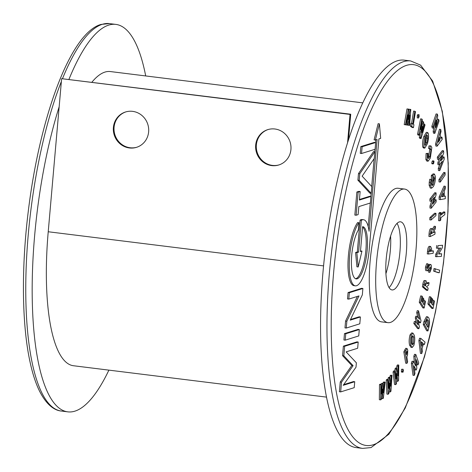 <?xml version="1.0" encoding="UTF-8"?>
<svg xmlns="http://www.w3.org/2000/svg" width="472" height="472" viewBox="0 0 472 472"><rect width="100%" height="100%" fill="white"/><g stroke="black" fill="none" stroke-linecap="round" stroke-linejoin="round"><path stroke-width="0.71" d="M132.614 111.357A18.514 17.617 -107.4 0 0 125.493 111.994A18.514 17.617 -107.4 0 0 113.433 131.234A18.514 17.617 -107.4 0 0 129.416 147.966A18.514 17.617 -107.4 0 0 136.538 147.329A18.514 17.617 -107.4 0 0 148.597 128.095A18.514 17.617 -107.4 0 0 132.614 111.357M136.886 147.217A18.514 17.617 72.6 0 1 130.101 147.748A18.514 17.617 72.6 0 1 114.141 131.204A18.514 17.617 72.6 0 1 125.835 111.894M274.905 128.998A18.514 17.617 -107.4 0 0 267.777 129.635A18.514 17.617 -107.4 0 0 255.718 148.869A18.514 17.617 -107.4 0 0 271.701 165.607A18.514 17.617 -107.4 0 0 278.828 164.97A18.514 17.617 -107.4 0 0 290.888 145.736A18.514 17.617 -107.4 0 0 274.905 128.998M279.17 164.858A18.514 17.617 72.6 0 1 272.391 165.389A18.514 17.617 72.6 0 1 256.426 148.845A18.514 17.617 72.6 0 1 268.125 129.529M350.726 114.212L61.62 78.671L350.035 114.43L350.726 114.212L348.501 139.629M326.583 397.123L73.526 365.747A148.757 41.931 -82.9 0 1 48.227 231.752L61.62 78.671M347.581 142.526L350.035 114.43M91.969 82.134A147.577 41.601 -82.9 0 1 110.33 71.555L362.726 102.849M108.89 370.131A195.207 55.029 -82.9 0 1 74.942 411.136A195.207 55.029 -82.9 0 1 67.809 411.849A195.207 55.029 -82.9 0 1 32.373 304.523A195.207 55.029 -82.9 0 1 59.159 106.766M68.983 79.284A195.207 55.029 -82.9 0 1 108.713 25.104A195.207 55.029 -82.9 0 1 115.846 24.396A195.207 55.029 -82.9 0 1 145.7 75.939M434.812 133.381L434.429 131.812L436.311 119.959L433.526 128.118L433.125 126.484L437.355 114.088L437.745 115.658L435.868 127.475L438.647 119.345L439.048 120.98L434.812 133.381L433.532 133.222L433.148 131.653L433.868 127.115M438.647 119.345L437.361 119.186L437.025 120.171M437.355 114.088L436.075 113.929L431.845 126.325L433.125 126.484M433.526 128.118L432.246 127.959L431.845 126.325M434.429 131.812L433.148 131.653M382.662 398.681L382.609 388.969L381.305 399.477L380.627 399.873L379.346 399.713L379.482 384.568L380.184 384.155L381.464 384.314L381.376 393.984L382.668 383.612L381.388 383.453L383.258 383.264L383.305 392.851L384.462 382.556L383.181 382.397L383.883 381.984L385.164 382.143L383.347 398.274L382.662 398.681L381.423 398.521M380.627 399.873L380.762 384.727L379.482 384.568M384.462 382.556L385.164 382.143M383.087 383.246L383.181 382.397M382.668 383.612L383.258 383.264M381.282 384.296L381.388 383.453M380.762 384.727L381.464 384.314M390.267 391.99L389.683 383.087L388.875 393.506L388.185 394.262L386.904 394.102L386.226 380.078L386.94 379.299L388.22 379.458L388.657 388.409L389.453 378.119L388.173 377.96L388.775 377.299L390.055 377.452L390.633 386.255L391.294 376.107L390.008 375.948L390.727 375.169L392.008 375.328L390.969 391.229L390.267 391.99L389.005 391.831M388.185 394.262L387.506 380.237L386.226 380.078M391.294 376.107L392.008 375.328M389.913 377.435L390.008 375.948M389.453 378.119L390.055 377.452M388.055 379.441L388.173 377.96M387.506 380.237L388.22 379.458M397.878 381.37L396.781 373.511L396.504 383.559L395.825 384.645L394.539 384.485L393.064 371.983L393.772 370.856L395.052 371.016L395.996 378.998L396.268 369.08L394.987 368.921L395.583 367.971L396.863 368.13L397.943 375.889L398.085 366.189L396.799 366.03L397.507 364.903L398.787 365.062L398.569 380.273L397.878 381.37L396.574 381.046M395.825 384.645L394.344 372.142L393.064 371.983M398.085 366.189L398.787 365.062M396.769 368.119L396.799 366.03M396.268 369.08L396.863 368.13M394.928 370.998L394.987 368.921M394.344 372.142L395.052 371.016M402.587 371.558L402.846 369.428L403.371 369.989L403.112 372.125L402.587 371.558L401.306 371.399L401.566 369.269L403.07 369.216L401.566 369.269M401.825 371.966L401.306 371.399M403.112 372.125L401.601 372.178M406.964 363.363L405.118 352.018L407 348.46L407.749 350.171L407.537 354.997L406.852 356.909L407.637 361.711L406.964 363.363L405.684 363.204L403.831 351.858L405.719 348.301L407 348.46M406.51 354.802L407.1 351.764L406.787 351.197L406.132 352.484L406.51 354.802M405.118 352.018L403.831 351.858M407.1 351.764L406.469 351.687M410.882 345.297C410.168 342.46 410.304 339.061 411.289 335.102L412.917 333.084L414.28 335.273C415 338.082 414.864 341.451 413.885 345.386L412.251 347.475L410.882 345.297L409.596 345.138C408.888 342.3 409.023 338.902 410.009 334.943L411.637 332.925L412.917 333.084M411.743 336.955L411.513 343.468L412.552 344.896L413.431 343.581L413.655 337.102L412.77 335.669L411.743 336.955M412.251 347.475L410.97 347.315L409.596 345.138M411.773 344.265L412.144 343.421L412.103 336.129M411.289 335.102L410.009 334.943M413.655 337.102L412.375 336.943M413.431 343.581L412.144 343.421M420.469 322.801L417.915 319.922L419.407 326.766L418.882 328.724L417.602 328.565L413.814 323.473L414.357 321.444L415.637 321.603L418.056 324.854L416.581 318.098L415.301 317.939L415.761 316.222L417.041 316.382L419.567 319.237L417.986 312.871L416.705 312.712L417.248 310.676L418.534 310.836L421.006 320.818L420.469 322.801L419.189 322.642L418.286 321.627M418.882 328.724L415.094 323.633L413.814 323.473M417.986 312.871L418.534 310.836M417.838 317.278L416.705 312.712M416.581 318.098L417.041 316.382M416.292 322.476L415.301 317.939M415.094 323.633L415.637 321.603M423.26 298.139L423.915 299.171L422.995 303.313L423.939 304.8L424.859 300.658L425.532 301.714L424.116 308.051L422.835 307.892L419.248 302.239L420.664 295.903L421.944 296.062L422.611 297.118L421.691 301.254L422.34 302.281L423.26 298.139L422.411 298.033M424.116 308.051L420.528 302.399L419.248 302.239M424.859 300.658L423.62 300.505M420.528 302.399L421.944 296.062M427.709 290.428L423.679 286.964L424.11 284.539C424.635 281.442 425.301 280.203 426.122 280.822L426.782 284.02L429.083 282.716L428.641 285.218L426.411 286.669L428.116 288.138L427.709 290.428L426.428 290.268L422.399 286.805L422.829 284.38C423.349 281.282 424.021 280.043 424.841 280.663M424.493 280.492L426.122 280.822M425.502 283.005L424.835 285.318L425.661 286.026L425.608 282.976M426.8 283.129L427.803 282.557L429.083 282.716M423.679 286.964L422.399 286.805M424.11 284.539L422.829 284.38M425.791 285.306L424.859 285.188M427.715 268.603L429.479 265.476L430.647 264.497C431.367 264.757 431.603 266.149 431.349 268.68L429.856 272.332L429.709 270.22L430.57 268.367L430.364 266.81L427.42 270.916C426.8 270.639 426.588 269.388 426.794 267.176L425.514 267.016L426.712 263.683L427.992 263.842L428.287 265.754L427.579 267.465L427.951 268.468L427.597 268.421M426.794 267.176L427.992 263.842M426.263 270.775L426.139 270.757C425.514 270.48 425.307 269.229 425.514 267.016M430.57 268.367L429.39 268.22M428.428 270.061L429.29 268.208M429.709 270.22L428.446 270.061M429.856 272.332L428.57 272.173L428.434 270.09M428.192 265.317L429.254 264.308L430.647 264.497M429.479 265.476L428.222 265.317M430.777 228.507L432.057 228.666L433.154 230.342L435.473 226.395L435.29 228.932L433.084 232.69L435.084 231.888L434.918 234.212L430.169 236.608L430.34 234.147C430.529 231.05 431.101 229.227 432.057 228.666L430.777 228.507C429.821 229.067 429.249 230.891 429.06 233.988L428.883 236.448L430.169 236.608M432.187 233.351L431.886 230.92L431.213 233.841L432.187 233.351L431.255 233.233M432.718 228.743L434.187 226.235L435.473 226.395M433.585 231.84L435.084 231.888M432.24 232.619L431.319 232.507M435.916 215.598L431.066 220.011L429.786 219.852L429.856 217.604L434.7 213.191L435.981 213.35L435.916 215.598M431.066 220.011L431.137 217.763L429.856 217.604M431.137 217.763L435.981 213.35M431.266 208.223L431.249 206.158L434.417 197.172L431.202 201.302L431.184 199.149L436.069 192.871L436.087 194.936L432.924 203.904L436.128 199.786L436.152 201.945L431.266 208.223L429.986 208.063L429.962 206.004L431.968 200.317M436.128 199.786L434.848 199.632L434.087 200.606M436.069 192.871L434.783 192.712L429.898 198.989L431.184 199.149M431.202 201.302L429.921 201.143L429.898 198.989M431.249 206.158L429.962 206.004M433.172 184.664L434.576 178.021L433.567 176.587L433.768 179.608L432.912 181.112L432.564 175.861L434.423 174.026L435.449 176.569C435.449 180.77 434.73 184.139 433.29 186.676L431.555 188.21L430.44 185.455L430.499 182.499L429.219 182.339L429.762 179.207L431.768 179.649L431.325 183.873L432.081 185.655L433.172 184.664L431.886 184.505L433.107 180.776M430.499 182.499L431.042 179.366M430.44 185.455L429.16 185.295L429.219 182.339M431.555 188.21L430.269 188.051L429.16 185.295M432.765 175.495L431.485 175.336L433.143 173.867L434.423 174.026M432.564 175.861L431.284 175.702L431.485 175.336M432.912 181.112L431.632 180.953L431.597 180.452M431.538 179.561L431.284 175.702M434.576 178.021L433.656 177.909M433.998 176.445L433.567 176.587M431.526 185.053L431.886 184.505M432.376 163.324L431.756 163.377L432.122 161.282L432.747 161.218M433.662 163.483L433.042 163.536L433.408 161.442L434.028 161.377L433.662 163.483L431.756 163.377M434.028 161.377L432.122 161.282M430.045 156.492L431.001 149.589L429.874 148.709L430.257 146.054L430.918 145.901L431.815 147.482L430.352 158.096L428.104 161.229L427.16 159.707L425.88 159.548L426.057 153.53L428.122 153.329L427.986 157.583L428.546 158.545L430.045 156.492L428.759 156.332L429.721 149.435L429.455 148.662M427.16 159.707L427.337 153.689L426.057 153.53M428.104 161.229L426.824 161.07L425.88 159.548M430.257 146.054L428.977 145.895L430.918 145.901M430.417 148.58L428.594 148.556L428.977 145.895M431.001 149.589L429.721 149.435M428.039 157.819L428.759 156.332M427.337 153.689L428.122 153.329M427.313 143.942L424.765 148.137L424.068 147.246C423.567 144.06 423.897 140.544 425.071 136.697L427.608 132.484L428.293 133.393C428.824 136.55 428.493 140.066 427.313 143.942M424.824 144.804L425.26 145.388L426.912 142.568L427.709 138.284L427.555 135.818L427.13 135.257L425.484 138.03L424.824 144.804M424.765 148.137L423.478 147.978L422.788 147.087C422.287 143.901 422.617 140.385 423.791 136.538L426.322 132.325L427.608 132.484M424.759 144.556L425.632 142.408L426.428 138.131L426.269 135.659M424.068 147.246L422.788 147.087M425.071 136.697L423.791 136.538M426.912 142.568L425.632 142.408M427.709 138.284L426.428 138.131M427.555 135.818L426.505 135.688M421.071 138.556L420.576 137.606L422.393 126.36L419.331 135.24L418.841 134.308L421.885 119.015L422.375 119.947L420.452 129.611L423.225 121.575L423.673 122.431L422.033 132.614L424.529 124.053L425.024 124.997L421.071 138.556L419.791 138.396L419.289 137.446L419.933 133.499M424.529 124.053L423.437 123.918M423.225 121.575L422.08 121.434M421.885 119.015L420.599 118.855L417.561 134.148L418.841 134.308M419.331 135.24L418.05 135.08L417.561 134.148M420.576 137.606L419.289 137.446M417.348 117.835L417.189 115.829L417.755 114.549L419.036 114.702L419.106 116.743L418.469 117.97L417.189 117.811M417.266 117.864L418.546 118.024L418.475 115.988L417.189 115.829M418.475 115.988L419.112 114.755M414.87 111.233L415.49 111.663L413.378 124.319L413.944 124.726L413.46 127.646L412.174 127.487L410.398 126.242L410.888 123.322L412.752 123.888L414.87 111.233L413.59 111.073L411.531 123.398M413.46 127.646L411.684 126.402L410.398 126.242M411.684 126.402L412.168 123.481M409.602 125.393L408.947 125.298L409.714 115.127L407.82 125.133L407.265 125.045L407.908 114.861L406.138 124.879L405.483 124.779L408.262 109.085L408.899 109.18L408.25 119.499L410.174 109.374L410.805 109.463L409.602 125.393L407.666 125.109M410.174 109.374L408.894 109.215M408.262 109.085L406.976 108.926L404.203 124.62L405.483 124.779M406.138 124.879L404.203 124.62M407.265 125.045L405.985 124.862M407.82 125.133L405.985 124.891M408.947 125.298L407.661 125.139M418.033 364.85L416.186 359.54L416.823 368.254L416.186 370.042L413.95 365.829L414.971 373.446L414.268 375.417L412.988 375.258L411.36 363.204L412.068 361.222L413.348 361.381L415.814 366.048L415.118 356.425L413.832 356.266L414.528 354.313L415.814 354.472L418.729 362.897L418.033 364.85L416.752 364.691L416.51 363.995M414.268 375.417L412.646 363.363L411.36 363.204M416.186 370.042L414.9 369.889L414.357 368.856M415.118 356.425L415.814 354.472M414.345 363.257L413.832 356.266M412.646 363.363L413.348 361.381M432.045 298.481L432.753 299.289L431.821 304.039L432.836 305.201L433.768 300.452L434.494 301.272L433.066 308.541L431.78 308.381L427.915 303.968L429.343 296.705L430.629 296.864L431.349 297.685L430.417 302.434L431.113 303.231L432.045 298.481L431.213 298.381M433.066 308.541L429.201 304.127L427.915 303.968M433.768 300.452L432.553 300.298M429.201 304.127L430.629 296.864M437.981 272.609L433.65 271.146L434.016 268.538L439.627 270.161L439.261 272.769L437.981 272.609M439.261 272.769L433.65 271.146M434.93 271.306L435.296 268.698M436.783 256.821L437.054 254.278L440.706 248.036L437.697 248.29L437.981 245.635L442.559 245.245L442.288 247.8L438.641 254.03L441.644 253.777L441.361 256.432L435.503 256.662L435.774 254.119L439.261 248.16M441.644 253.777L438.807 253.747M442.559 245.245L437.981 245.635M437.697 248.29L436.411 248.13L436.7 245.475M437.054 254.278L435.774 254.119M444.889 212.034L444.777 214.648L440.848 217.722L440.742 220.117L439.839 220.825L438.553 220.666L438.883 213.191L439.792 212.483L441.072 212.642L440.966 215.102L444.889 212.034L443.609 211.875L441.013 213.904M439.839 220.825L440.164 213.35L438.883 213.191M440.164 213.35L441.072 212.642M445.291 198.712L440.4 199.609L440.4 197.119L445.291 186.269L445.291 188.824L444.282 191.048L444.282 196.317L445.291 196.157L445.291 198.712M443.379 193.054L441.698 196.783L443.373 196.488L443.379 193.054M440.4 199.609L439.119 199.45L439.119 196.96L444.01 186.11L445.291 186.269M441.886 196.37L442.093 195.904M445.291 196.157L444.282 196.033M440.4 197.119L439.119 196.96M443.373 196.488L442.093 196.328M445.131 174.905L440.299 182.068L439.019 181.909L438.942 179.572L443.78 172.41L445.061 172.569L445.131 174.905M440.299 182.068L440.223 179.732L438.942 179.572M440.223 179.732L445.061 172.569M439.733 170.681L439.55 168.557L442.441 161.135L439.237 164.893L439.084 163.1L441.939 155.258L438.771 159.43L438.588 157.306L443.556 150.786L443.733 152.857L440.842 160.816L444.087 156.999L444.258 159.052L439.733 170.681L438.453 170.522L438.27 168.398L439.963 164.038M444.087 156.999L442.807 156.84L441.898 157.908M443.556 150.786L442.276 150.627L437.308 157.147L438.588 157.306M438.771 159.43L437.491 159.27L437.308 157.147M439.084 163.1L437.804 162.94L439.367 158.645M439.237 164.893L437.957 164.734L437.804 162.94M439.55 168.557L438.27 168.398M442.276 139.216L437.137 146.184L436.83 144.225L440.748 129.44L441.06 131.452L440.252 134.485L440.901 138.626L441.963 137.21L442.276 139.216M438.181 142.308L439.945 139.924L439.526 137.228L438.181 142.308M437.137 146.184L435.851 146.025L435.544 144.066L439.462 129.281L440.748 129.44M440.659 137.081L441.963 137.21M436.83 144.225L435.544 144.066M439.945 139.924L438.848 139.789M389.081 287.584A34.332 9.676 97.1 0 0 399.465 256.261A34.332 9.676 97.1 0 0 397.046 223.35A34.332 9.676 97.1 0 1 399.465 256.261A34.332 9.676 97.1 0 1 389.081 287.584M399.241 221.923A34.332 9.676 -82.9 0 1 400.492 221.799A34.332 9.676 -82.9 0 1 406.121 254.886A34.332 9.676 -82.9 0 1 393.3 289.808A34.332 9.676 -82.9 0 1 392.043 289.932A34.332 9.676 -82.9 0 1 386.415 256.845A34.332 9.676 -82.9 0 1 399.241 221.923M402.091 189.307A67.313 18.974 97.1 0 0 376.951 257.789A67.313 18.974 97.1 0 0 387.99 322.665A67.313 18.974 97.1 0 0 390.444 322.423A67.313 18.974 97.1 0 0 415.59 253.942A67.313 18.974 97.1 0 0 404.551 189.065A67.313 18.974 97.1 0 0 402.091 189.307M404.551 189.065L398.144 188.269A67.313 18.974 97.1 0 0 395.683 188.511A67.313 18.974 97.1 0 0 370.538 256.992A67.313 18.974 97.1 0 0 381.577 321.874L387.99 322.665M361.965 251.075L360.449 251.547L362.626 226.637A26.338 7.422 -82.9 0 1 362.679 226.643A26.338 7.422 -82.9 0 1 366.998 252.03A26.338 7.422 -82.9 0 1 357.162 278.822A26.338 7.422 -82.9 0 1 356.201 278.917A26.338 7.422 -82.9 0 1 351.463 259.087A26.338 7.422 -82.9 0 1 358.295 230.112L358.944 222.69A33.311 9.387 97.1 0 0 349.428 259.24A33.311 9.387 97.1 0 0 355.339 285.837A33.311 9.387 97.1 0 0 356.555 285.713A33.311 9.387 97.1 0 0 369.204 249.729L378.898 138.933L380.662 138.379L379.405 123.835L378.125 123.676L374.095 139.877L375.376 140.036L377.104 139.494L369.074 231.268A33.311 9.387 97.1 0 0 363.534 219.722A33.311 9.387 97.1 0 0 361.369 220.294L360.083 220.135L357.298 251.971L355.575 252.514L356.915 266.81L358.195 266.969L361.965 251.075L360.496 250.974M362.59 227.014A26.338 7.422 -82.9 0 1 365.458 254.083A26.338 7.422 -82.9 0 1 355.876 278.663A26.338 7.422 -82.9 0 1 355.569 278.74M385.931 273.66A34.332 9.676 97.1 0 0 390.586 236.083A34.332 9.676 -82.9 0 1 385.931 273.66M397.135 60.864A195.207 55.029 97.1 0 0 324.217 259.452A195.207 55.029 97.1 0 0 356.23 447.603L362.638 448.4A195.207 55.029 -82.9 0 1 330.624 260.243A195.207 55.029 -82.9 0 1 403.542 61.655A195.207 55.029 -82.9 0 1 410.675 60.947L404.262 60.151A195.207 55.029 97.1 0 0 397.135 60.864M354.732 381.724L343.185 385.335L356 367.21L356.384 362.815L346.112 351.876L357.658 348.265L358.201 342.047L344.66 346.277L343.828 355.799L353.086 365.652L341.527 382.143L340.672 391.907L354.212 387.671L354.732 381.724L353.451 381.565L343.693 384.615M358.201 342.047L356.921 341.887L343.38 346.123L342.548 355.64L351.805 365.493L340.241 381.984L339.392 391.748L340.672 391.907M344.477 333.615L343.917 340.005L345.197 340.164L358.738 335.934L359.298 329.539L358.018 329.379L344.477 333.615L345.758 333.775L345.197 340.164M357.387 296.416L345.575 321.048L344.979 327.892L346.259 328.052L359.8 323.816L360.396 316.972L359.115 316.812L350.519 319.503M360.396 316.972L350.2 320.163L362.331 294.87L362.891 288.475L361.605 288.321L348.07 292.551L347.51 298.947L348.79 299.106L358.986 295.92L346.855 321.208L346.259 328.052M370.939 196.452L359.393 200.063L360.142 191.52L358.148 192.145L356.13 215.232L358.124 214.612L358.82 206.612L370.367 203.001L370.939 196.452L369.659 196.293L359.446 199.491M360.142 191.52L358.862 191.361L356.867 191.986L354.844 215.073L356.13 215.232M357.906 180.174L369.93 193.207L371.21 193.361L371.8 186.635L362.136 176.162L374.267 158.456L374.851 151.724L373.57 151.565L358.484 173.596L357.906 180.174L359.192 180.333L371.21 193.361M360.844 146.58L360.254 153.347L361.534 153.506L375.069 149.276L375.659 142.509L362.13 146.739L360.844 146.58L374.379 142.349L375.659 142.509M363.534 219.722L362.254 219.568A33.311 9.387 97.1 0 0 360.083 220.135M375.771 139.913L375.547 142.497M374.951 149.311L374.738 151.713M374.131 158.651L371.694 186.523M371.098 193.349L370.827 196.44M370.249 203.037L368.189 226.554M358.944 222.69L357.658 222.53A33.311 9.387 97.1 0 0 348.147 259.081A33.311 9.387 97.1 0 0 354.059 285.678L355.339 285.837M344.66 346.277L343.38 346.123M343.828 355.799L342.548 355.64M353.086 365.652L351.805 365.493M341.527 382.143L340.241 381.984M359.298 329.539L345.758 333.775M346.855 321.208L345.575 321.048M362.891 288.475L349.351 292.711L348.07 292.551M349.351 292.711L348.79 299.106M358.148 192.145L356.867 191.986M374.851 151.724L359.764 173.755L359.192 180.333M359.764 173.755L358.484 173.596M362.13 146.739L361.534 153.506M379.405 123.835L375.376 140.036M361.369 220.294L358.584 252.131L357.298 251.971M358.584 252.131L356.856 252.667L355.575 252.514M356.856 252.667L358.195 266.969M429.343 246.331L430.629 246.49L431.626 248.785L431.449 251.24L433.402 250.915L433.172 253.257L428.558 254.03L428.806 251.541C429.095 248.402 429.697 246.714 430.629 246.49L429.343 246.331C428.417 246.555 427.809 248.242 427.526 251.381L427.278 253.871L428.558 254.03M430.594 251.387L430.399 248.762L429.65 251.541L430.594 251.387L429.679 251.269M431.491 250.862L433.402 250.915M421.72 353.581L420.163 340.678L420.835 338.389L425.054 342.147L424.369 344.495L423.502 343.704L422.092 348.548L422.405 351.233L421.72 353.581L420.44 353.422L418.882 340.518L419.549 338.229L420.835 338.389M422.717 343.008L421.272 341.722L421.803 346.159L422.717 343.008L421.402 342.819M420.163 340.678L418.882 340.518M424.369 344.495L423.313 344.365M427.98 330.943L424.534 324.606L425.219 321.733L427.721 316.83L428.712 317.762C429.821 319.951 429.803 323.373 428.676 328.028L427.98 330.943L426.7 330.783L423.254 324.447L423.939 321.574L426.434 316.671L427.721 316.83M425.744 323.355L427.915 327.344L428.181 326.223C428.836 323.403 428.812 321.391 428.116 320.181L426.995 319.75L425.744 323.355M427.461 319.544L426.995 319.75M426.9 326.063C427.555 323.243 427.532 321.231 426.83 320.022L426.812 319.986M424.534 324.606L423.254 324.447M425.219 321.733L423.939 321.574M428.116 320.181L426.83 320.022M323.568 265.889L48.227 231.752M61.372 81.479A195.207 55.029 97.1 0 0 25.759 289.165A195.207 55.029 97.1 0 0 61.401 411.053C55.419 410.575 47.129 406.203 39.424 390.904C35.595 383.022 32.426 373.187 29.925 361.399C21.889 324.229 21.293 267.842 28.255 211.509C39.666 117.103 70.517 32.851 101.008 24.426L109.439 23.6A195.207 55.029 97.1 0 0 102.306 24.308A195.207 55.029 97.1 0 0 62.569 78.488M405.832 350.271L404.545 350.112M406.728 354.277L406.421 354.242M428.753 266.934L427.732 266.804M430.34 234.147L429.06 233.988M406.457 65.384A191.844 54.079 97.1 0 0 333.627 272.657A191.844 54.079 97.1 0 0 373.263 444.76A191.844 54.079 97.1 0 0 446.093 237.487A191.844 54.079 97.1 0 0 406.457 65.384M428.806 251.541L427.526 251.381M430.671 250.638L429.756 250.526M428.181 326.223L427.237 326.105M61.401 411.053L67.809 411.849M109.439 23.6L115.846 24.396M431.963 163.784L433.249 163.943M432.541 160.81L433.821 160.97M362.638 448.4L371.063 447.574L388.851 434.246L405.253 408.003L424.47 356.897L435.514 311.88L443.497 263.099L447.993 211.485L448.217 163.029L442.317 111.374L432.617 81.025L420.593 65.136L410.675 60.947"/></g></svg>

